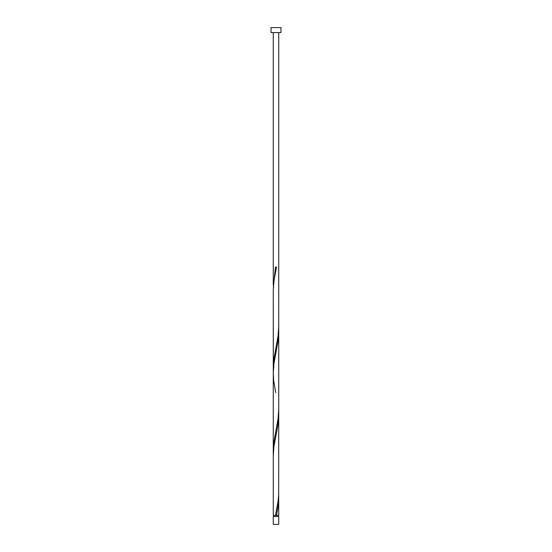 <?xml version="1.0" encoding="UTF-8"?>
<svg xmlns="http://www.w3.org/2000/svg" width="552" height="552" viewBox="0 0 552 552"><rect width="100%" height="100%" fill="white"/><g stroke="black" fill="none" stroke-linecap="round" stroke-linejoin="round"><path stroke-width="0.83" d="M278.732 524.4L273.268 524.4L273.268 516.527L278.732 516.527L278.732 524.4M278.187 516.527L278.187 515.437M273.813 516.527L273.813 515.437M280.968 32.568L271.032 32.568L271.032 27.6L280.968 27.6L280.968 32.568M275.455 515.437L278.049 501.637L278.677 494.737L278.732 414.58L277.808 425.737L273.951 446.437L273.268 455.98L273.268 515.437L278.732 515.437L278.677 494.737M276.545 515.437L278.277 505.087L278.732 497.38M273.268 455.98L273.268 367.894L273.723 360.187L278.049 336.037L278.732 326.494L278.732 409.294L278.049 418.837L273.723 442.987L273.323 453.337M275.724 392.555L273.723 380.887L273.268 373.18L273.268 450.694L273.268 290.38L273.951 280.837L276.545 267.037L275.455 267.037L273.323 287.737M273.323 370.537L273.268 290.38L273.268 373.18L273.951 363.637L278.277 339.487L278.677 329.137M273.268 285.094L273.268 32.568M278.732 414.58L278.732 331.78M278.732 326.494L278.732 32.568"/></g></svg>
